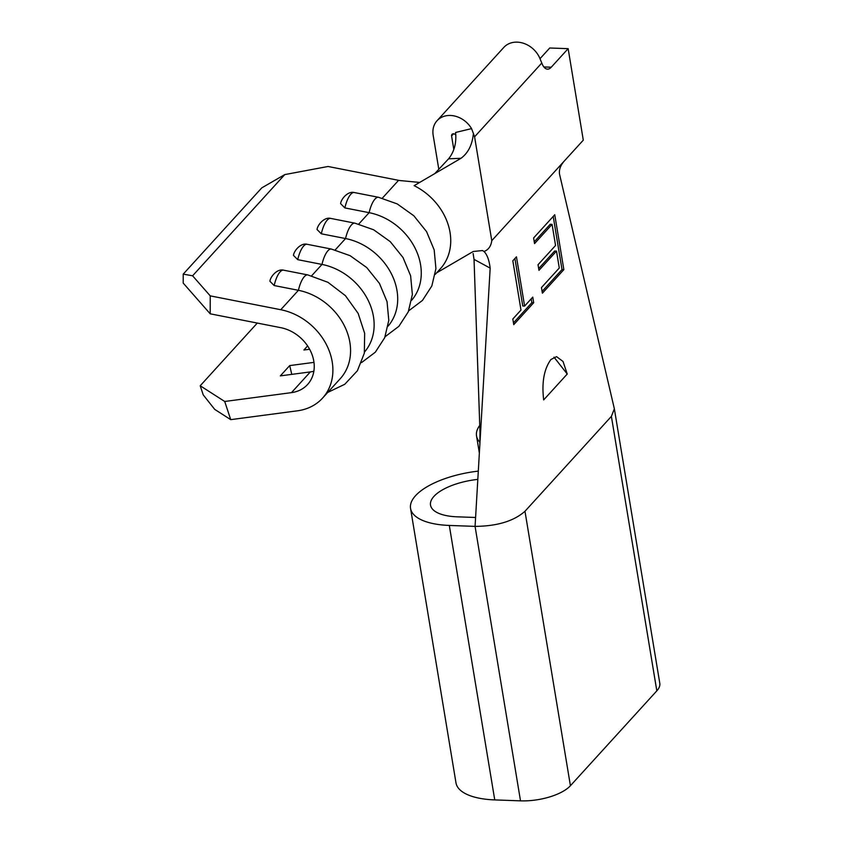 <?xml version="1.0" encoding="UTF-8"?>
<svg xmlns="http://www.w3.org/2000/svg" width="843" height="843" viewBox="0 0 843 843"><rect width="100%" height="100%" fill="white"/><g stroke="black" fill="none" stroke-linecap="round" stroke-linejoin="round"><path stroke-width="1.26" d="M411.679 300.234A56.671 46.312 -137.7 0 0 415.451 248.885A56.671 46.312 -137.7 0 0 369.129 212.668L344.871 207.915L340.593 203.616C341.162 198.832 348.054 190.845 354.271 192.531A18.283 6.28 101.1 0 0 350.783 194.269A18.283 6.28 101.1 0 0 344.871 207.915M388.107 326.115A56.671 46.312 -137.7 0 0 391.879 274.765A56.671 46.312 -137.7 0 0 345.556 238.548L321.309 233.796L317.031 229.496C317.6 224.712 324.481 216.725 330.709 218.411A18.283 6.28 101.1 0 0 327.21 220.149A18.283 6.28 101.1 0 0 321.309 233.796M364.545 351.995A56.671 46.312 -137.7 0 0 368.317 300.645A56.671 46.312 -137.7 0 0 321.994 264.428L297.737 259.665L293.459 255.376C294.028 250.582 300.919 242.605 307.137 244.291A18.283 6.28 101.1 0 0 303.649 246.019A18.283 6.28 101.1 0 0 297.737 259.665M419.656 182.436L399.487 180.507L328.064 166.482L284.755 174.596L192.594 275.798L210.234 295.872L280.751 309.718A56.671 46.312 42.3 0 1 327.358 346.526A56.671 46.312 42.3 0 1 322.563 398.107L340.245 378.697A56.671 46.312 -137.7 0 0 345.029 327.116A56.671 46.312 -137.7 0 0 298.422 290.308L274.175 285.545L269.897 281.256C270.466 276.462 277.347 268.485 283.575 270.171A18.283 6.28 101.1 0 0 280.076 271.899A18.283 6.28 101.1 0 0 274.175 285.545M438.803 169.295L433.176 135.302A22.772 18.609 42.3 0 1 437.043 120.728L503.819 47.408A22.772 18.609 42.3 0 1 517.244 42.15A22.772 18.609 42.3 0 1 539.499 57.514L541.786 63.025L474.588 136.808L473.397 133.447C472.343 144.69 468.202 152.973 460.995 158.294L448.592 158.811C454.293 151.677 456.621 142.899 455.578 132.467L471.564 128.621L473.397 133.447M437.043 120.728A22.772 18.609 42.3 0 1 450.478 115.47A22.772 18.609 42.3 0 1 471.564 128.621M455.884 135.302A2.529 2.065 -137.7 0 0 451.585 135.976L453.819 149.474M552.07 224.354L534.546 243.595L533.608 237.968L554.757 214.744L563.851 269.634L542.397 293.195L541.469 287.558L559.288 267.99L556.496 251.098L538.972 270.34L538.034 264.713L555.558 245.461L552.07 224.354L550.226 224.291L534.251 241.825M567.244 374.029L563.029 361.457L556.559 356.652L550.911 359.518C544.03 369.023 541.617 382.49 543.672 399.909L567.244 374.029L554.009 357.169M540.026 58.673L549.741 47.998L568.15 48.662L583.293 140.159L491.775 240.655C491.016 246.23 488.434 249.834 484.019 251.477C487.106 254.554 489.161 260.108 490.173 268.127L475.073 526.38L449.308 525.442A64.774 25.933 170.6 0 1 410.552 508.413A64.774 25.933 170.6 0 1 478.308 471.121M611.386 416.379L656.823 690.849A38.462 15.395 170.6 0 0 659.795 683.294L614.357 408.823L611.386 416.379L524.978 511.269C513.819 521.132 497.191 526.169 475.073 526.38L520.51 800.85L494.746 799.912A64.774 25.933 170.6 0 1 455.989 782.884L410.552 508.413M516.453 256.809L524.609 306.072L532.765 297.115L533.693 302.742L513.756 324.639L512.818 319.012L520.985 310.055L512.829 260.793L516.453 256.809M460.995 158.294L414.134 185.66A56.671 46.312 42.3 0 1 440.404 268.717L435.241 274.386M257.305 323.059L200.202 385.767L224.712 401.479L291.478 392.638A36.428 29.768 -137.7 0 0 307.6 384.482A36.428 29.768 -137.7 0 0 310.677 351.32A36.428 29.768 -137.7 0 0 280.719 327.664L210.202 313.817L183.205 283.09L183.226 274.123L192.594 275.798M322.563 398.107A56.671 46.312 42.3 0 1 297.484 410.804L230.719 419.645L214.702 409.371L203.205 394.851L200.202 385.767M313.975 362.374L289.707 365.588L280.329 375.883L310.35 371.911A36.428 29.768 -137.7 0 0 313.87 371.226M479.962 442.385A64.774 25.933 170.6 0 1 476.537 435.957A64.774 25.933 170.6 0 1 479.751 425.388M656.823 690.849L570.416 785.729A38.462 15.395 170.6 0 1 520.51 800.85M477.823 479.393A44.531 17.829 -9.4 0 0 430.52 505.115A44.531 17.829 -9.4 0 0 457.159 516.822L475.6 517.486M490.173 268.127L474.04 259.37L479.994 432.417L479.836 444.956M474.04 259.37L473.123 253.543M491.775 240.655L474.588 136.808M568.15 48.662L551.259 67.219A20.243 8.388 -87.9 0 1 547.497 69.147A20.243 8.388 -87.9 0 1 541.786 63.025M434.777 173.605L448.592 158.811M436.632 272.858L473.229 251.488L482.502 250.55L484.019 251.477M309.623 349.244L303.901 350.014L307.611 345.925M284.755 174.596L261.783 187.863L183.226 274.123M224.712 401.479L230.719 419.645M210.234 295.872L210.202 313.817M289.707 365.588L291.773 374.376M553.208 216.44L562.007 269.57L563.851 269.634M562.007 269.57L542.102 291.425M538.677 268.569L554.652 251.024L556.496 251.098M514.904 258.506L522.765 306.009L524.609 306.072M531.216 298.812L531.859 302.679L533.693 302.742M531.859 302.679L513.461 322.88M408.676 310.835L422.459 300.435L431.837 285.956L435.926 268.59L434.177 249.886L426.579 231.646L413.839 215.776L397.243 203.922L378.518 197.294A18.283 6.28 101.1 0 0 375.03 199.022A18.283 6.28 101.1 0 0 369.129 212.668L358.77 224.038M385.114 336.715L398.897 326.315L408.275 311.826L412.364 294.47L410.615 275.766L403.017 257.526L390.267 241.656L373.681 229.802L354.956 223.174A18.283 6.28 101.1 0 0 351.457 224.902A18.283 6.28 101.1 0 0 345.556 238.548L335.208 249.918M361.542 362.595L375.325 352.195L384.703 337.706L388.792 320.351L387.042 301.646L379.445 283.406L366.705 267.537L350.108 255.682L331.383 249.054A18.283 6.28 101.1 0 0 327.895 250.782A18.283 6.28 101.1 0 0 321.994 264.428L311.636 275.798M327.727 392.438L344.787 384.271L357.4 370.741L364.324 353.196L364.661 333.343L358.138 313.375L345.398 295.651L327.927 282.3L307.821 274.923A18.283 6.28 101.1 0 0 304.323 276.662A18.283 6.28 101.1 0 0 298.422 290.308L280.751 309.718M453.587 133.774L451.585 135.976M398.581 180.328L382.343 198.158M310.35 371.911L291.478 392.638M449.308 525.442L494.746 799.912M524.978 511.269L570.416 785.729M543.883 66.945L551.259 67.219M614.284 408.465L559.51 174.079C558.888 169.538 560.606 165.059 564.652 160.634M476.537 435.957L479.361 453.049M307.821 274.923L283.575 270.171M331.383 249.054L307.137 244.291M354.956 223.174L330.709 218.411M378.518 197.294L354.271 192.531"/></g></svg>
